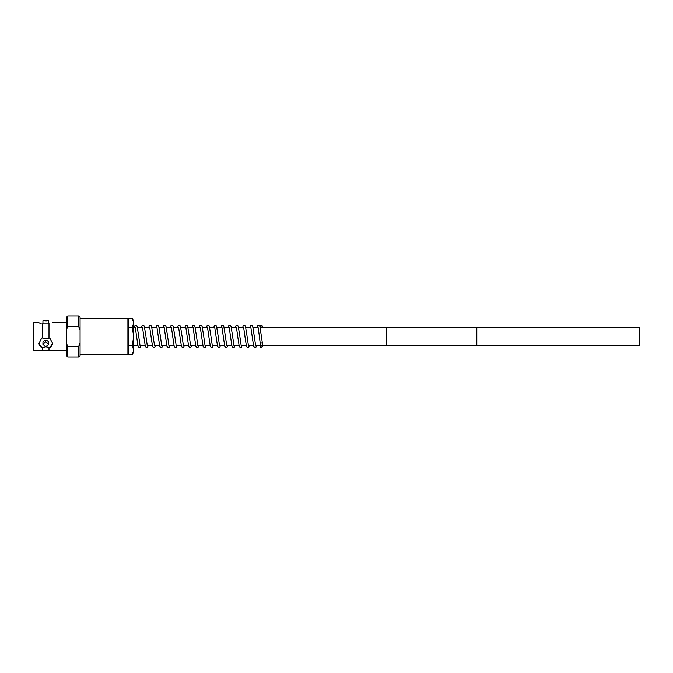 <?xml version="1.0" encoding="UTF-8"?>
<svg xmlns="http://www.w3.org/2000/svg" width="673" height="673" viewBox="0 0 673 673"><rect width="100%" height="100%" fill="white"/><g stroke="black" fill="none" stroke-linecap="round" stroke-linejoin="round"><path stroke-width="1.01" d="M476.82 327.759L639.35 327.759L639.35 345.241L476.82 345.241M66.358 350.296L42.576 350.296L42.576 347.605L45.789 346.763L49.794 347.605L52.612 343.398L49.794 338.031L45.789 338.881L42.576 338.031L42.576 323.856L49.794 323.856C53.495 322.392 53.495 322.392 49.794 323.856C53.495 322.392 53.495 322.392 49.794 323.856M45.789 346.704L42.946 344.374L45.789 341.783L48.633 344.374L45.789 346.704M48.633 344.374L48.633 342.818A2.843 2.465 180 0 0 42.946 342.818L42.946 344.374M45.789 321.013C49.457 320.727 49.457 320.727 45.789 321.013C42.113 320.727 42.113 320.727 45.789 321.013L46.841 320.979M127.912 318.724L127.912 354.276L128.636 353.552L128.636 319.448L127.912 318.724L80.079 318.724M42.576 350.296L33.65 350.296L33.65 322.704L38.958 322.704M41.785 323.856C38.075 322.392 38.075 322.392 41.785 323.856L42.576 323.856M40.666 323.461L39.16 322.796M48.994 338.031L48.994 323.856M78.657 326.548L78.657 315.881L67.78 315.881L67.78 326.548L78.657 326.548L80.079 329.989L80.079 317.303L78.657 315.881M80.079 329.989L80.079 355.697L78.657 357.119L78.657 346.452L67.78 346.452L66.358 343.011L66.358 317.303L67.78 315.881M78.657 357.119L67.78 357.119L67.78 346.452M67.78 357.119L66.358 355.697L66.358 343.011M42.576 338.031L41.785 338.031L38.958 343.398L41.785 347.605L42.576 347.605M38.967 343.104A6.823 5.914 180 0 0 41.785 347.605M49.794 347.605A6.823 5.914 180 0 0 52.603 343.112M48.994 350.296L48.994 347.605M80.079 343.011L78.657 346.452M66.358 329.989L67.78 326.548M46.925 320.971L48.633 320.752L48.633 323.856M261.191 325.362A1.085 1.077 180 0 0 260.106 326.439A1.085 1.077 180 0 0 261.191 327.524A1.085 1.077 180 0 0 262.277 326.439A1.085 1.077 180 0 0 261.191 325.362M256.951 327.759L257.624 325.867L258.642 325.303L259.879 326.153L262.268 342.389A1.085 0.639 180 0 1 262.277 342.448A1.085 0.639 180 0 1 261.191 343.079A1.085 0.639 180 0 1 260.115 342.498A1.085 0.639 180 0 1 260.106 342.448L260.106 346.612L261.191 347.697L262.277 346.612L261.191 345.527L260.106 346.612M133.691 336.5L133.691 320.861L132.295 318.438L133.691 322.956L132.295 327.473L133.691 336.5L132.295 345.527L133.691 350.044L133.691 336.5M128.636 354.562L132.295 354.562L133.691 352.139L133.691 350.044L132.295 354.562L133.691 350.044M128.636 345.527L132.295 345.527M128.636 327.473L132.295 327.473M128.636 318.438L132.295 318.438L133.691 322.956M386.521 345.678L386.521 327.322L476.82 327.322L476.82 345.678L386.521 345.678M386.521 327.759L260.375 327.759M258.163 327.759L253.149 327.759M250.945 327.759L245.923 327.759M243.719 327.759L238.705 327.759M236.492 327.759L231.478 327.759M229.274 327.759L224.252 327.759M222.048 327.759L217.034 327.759M214.822 327.759L209.808 327.759M207.604 327.759L202.581 327.759M200.377 327.759L195.363 327.759M193.151 327.759L188.137 327.759M185.933 327.759L180.911 327.759M178.707 327.759L173.693 327.759M171.48 327.759L166.467 327.759M164.254 327.759L159.24 327.759M157.036 327.759L152.022 327.759M149.81 327.759L144.796 327.759M142.583 327.759L137.57 327.759M135.366 327.759L133.691 327.759M386.521 345.241L262.277 345.241M260.106 345.241L255.547 345.241M253.342 345.241L248.329 345.241M246.116 345.241L241.102 345.241M238.898 345.241L233.876 345.241M231.672 345.241L226.658 345.241M224.446 345.241L219.432 345.241M217.228 345.241L212.205 345.241M210.001 345.241L204.987 345.241M202.775 345.241L197.761 345.241M195.549 345.241L190.535 345.241M188.331 345.241L183.317 345.241M181.104 345.241L176.09 345.241M173.878 345.241L168.864 345.241M166.66 345.241L161.646 345.241M159.434 345.241L154.42 345.241M152.207 345.241L147.194 345.241M144.989 345.241L139.976 345.241M137.763 345.241L133.691 345.241M48.633 320.752L42.946 320.752L42.946 323.856M66.358 322.704L52.612 322.704M127.912 354.276L80.079 354.276M262.277 326.439L261.191 325.303L260.106 326.388M136.476 335.591L135.256 327.246M140.077 345.754L138.857 337.383M143.702 335.591L142.483 327.246M147.303 345.754L146.075 337.383M150.929 335.591L149.7 327.246M154.529 345.754L153.301 337.383M158.147 335.591L156.927 327.246M161.747 345.754L160.527 337.383M165.373 335.591L164.153 327.246M168.973 345.754L167.745 337.383M172.599 335.591L171.371 327.246M176.2 345.754L174.972 337.383M179.817 335.591L178.597 327.246M183.418 345.754L182.198 337.383M187.044 335.591L185.824 327.246M190.644 345.754L189.416 337.383M194.27 335.591L193.05 327.246M197.87 345.754L196.642 337.383M201.496 335.591L200.268 327.246M205.088 345.754L203.869 337.383M208.714 335.591L207.494 327.246M212.315 345.754L211.086 337.383M215.94 335.591L214.721 327.246M219.541 345.754L218.313 337.383M223.167 335.591L221.939 327.246M226.759 345.754L225.539 337.383M230.385 335.591L229.165 327.246M233.985 345.754L232.757 337.383M237.611 335.591L236.391 327.246M241.212 345.754L239.983 337.383M244.837 335.591L243.609 327.246M248.43 345.754L247.21 337.383M252.055 335.591L250.836 327.246M255.656 345.754L254.428 337.383M259.282 335.591L258.062 327.246M260.115 342.498L259.383 336.5M136.585 336.5L138.133 346.578L139.454 347.697L140.245 347.419L141.187 345.241M141.372 327.759L142.045 325.867L143.063 325.303L144.308 326.153L145.974 336.5M143.812 336.5L145.36 346.578L146.672 347.697L147.463 347.419L148.405 345.241M148.598 327.759L149.263 325.867L150.289 325.303L151.526 326.153L153.2 336.5M151.03 336.5L152.578 346.578L153.898 347.697L154.689 347.419L155.631 345.241M155.825 327.759L156.489 325.867L157.507 325.303L158.752 326.153L160.426 336.5M158.256 336.5L159.804 346.578L161.125 347.697L161.915 347.419L162.858 345.241M163.043 327.759L163.716 325.867L164.734 325.303L165.979 326.153L167.644 336.5M165.482 336.5L167.03 346.578L168.343 347.697L169.133 347.419L170.076 345.241M170.269 327.759L170.934 325.867L171.96 325.303L173.197 326.153L174.871 336.5M172.7 336.5L174.248 346.578L175.569 347.697L176.36 347.419L177.302 345.241M177.495 327.759L178.16 325.867L179.178 325.303L180.423 326.153L182.097 336.5M179.927 336.5L181.474 346.578L182.795 347.697L183.586 347.419L184.528 345.241M184.713 327.759L185.386 325.867L186.404 325.303L187.649 326.153L189.315 336.5M187.153 336.5L188.701 346.578L190.013 347.697L190.804 347.419L191.746 345.241M191.94 327.759L192.604 325.867L193.631 325.303L194.867 326.153L196.541 336.5M194.371 336.5L195.919 346.578L197.239 347.697L198.03 347.419L198.972 345.241M199.166 327.759L199.831 325.867L200.848 325.303L202.093 326.153L203.768 336.5M201.597 336.5L203.145 346.578L204.466 347.697L205.257 347.419L206.199 345.241M206.392 327.759L207.057 325.867L208.075 325.303L209.32 326.153L210.986 336.5M208.823 336.5L210.371 346.578L211.684 347.697L212.483 347.419L213.417 345.241M213.61 327.759L214.275 325.867L215.301 325.303L216.538 326.153L218.212 336.5M216.041 336.5L217.598 346.578L218.91 347.697L219.701 347.419L220.643 345.241M220.837 327.759L221.501 325.867L222.519 325.303L223.764 326.153L225.438 336.5M223.268 336.5L224.816 346.578L226.136 347.697L226.927 347.419L227.869 345.241M228.063 327.759L228.727 325.867L229.745 325.303L230.99 326.153L232.656 336.5M230.494 336.5L232.042 346.578L233.354 347.697L234.154 347.419L235.087 345.241M235.281 327.759L235.954 325.867L236.972 325.303L238.208 326.153L239.882 336.5M237.712 336.5L239.268 346.578L240.581 347.697L241.371 347.419L242.314 345.241M242.507 327.759L243.172 325.867L244.19 325.303L245.435 326.153L247.109 336.5M244.938 336.5L246.486 346.578L247.807 347.697L248.598 347.419L249.54 345.241M249.733 327.759L250.398 325.867L251.416 325.303L252.661 326.153L254.327 336.5M252.165 336.5L253.713 346.578L255.025 347.697L255.824 347.419L256.758 345.241M133.691 346.284L133.961 345.241M134.154 327.759L135.021 325.639L135.837 325.303L137.082 326.153L138.747 336.5M262.277 326.413L262.277 327.759M262.277 342.448L262.277 346.612"/></g></svg>
